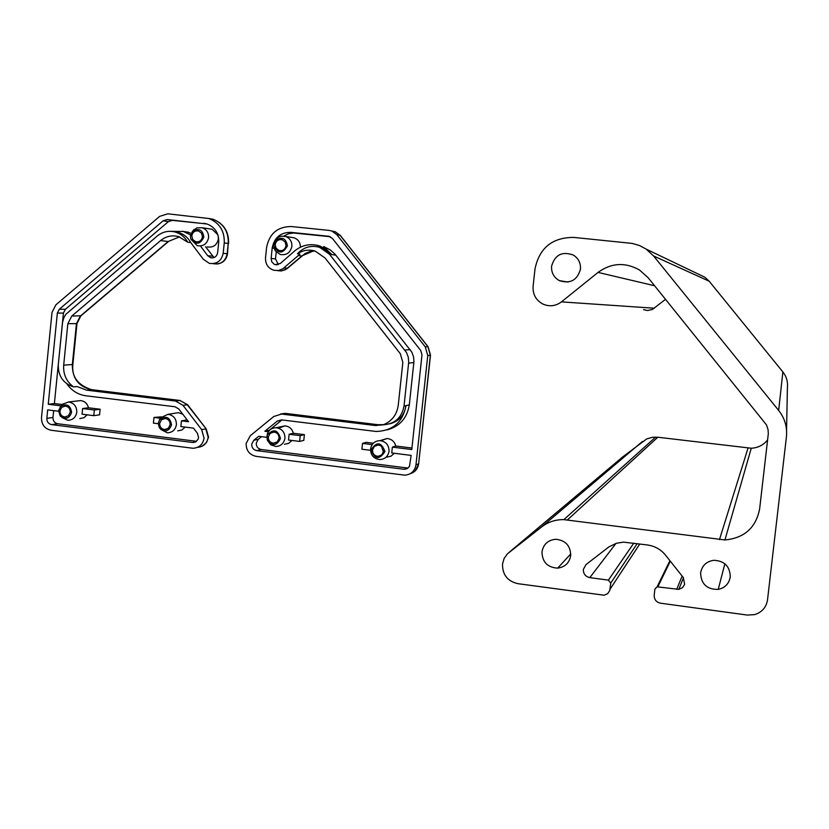 <?xml version="1.0" encoding="UTF-8"?>
<svg xmlns="http://www.w3.org/2000/svg" width="829" height="829" viewBox="0 0 829 829"><rect width="100%" height="100%" fill="white"/><g stroke="black" fill="none" stroke-linecap="round" stroke-linejoin="round"><path stroke-width="1.24" d="M275.207 244.555C276.13 240.679 278.492 239.084 282.285 239.768L285.176 242.037L286.026 245.685C285.114 249.519 282.782 251.125 279.021 250.503L276.078 248.244L275.207 244.555M268.295 436.956L270.13 433.36L273.86 432.044C277.311 432.614 279.052 434.697 279.062 438.303L277.259 441.867L273.591 443.214C270.078 442.686 268.316 440.603 268.295 436.956M372.501 449.992L374.356 446.396L378.117 445.038C381.703 445.577 383.495 447.691 383.516 451.37L381.703 454.945L378.003 456.333C374.366 455.836 372.532 453.732 372.501 449.992M383.402 452.064L381.558 446.396M287.435 245.84C282.927 254.006 278.378 254.057 273.808 245.985L275.487 240.451C281.984 236.369 285.964 238.161 287.435 245.84M273.757 244.482L274.067 248.12L275.373 250.907L280.192 254.462C286.482 255.487 290.378 252.793 291.891 246.389C292.067 241.56 289.995 238.255 285.673 236.472L281.176 236.182L277.705 237.674L275.995 239.229L273.757 244.482M384.957 451.556C379.35 460.054 374.718 459.473 371.071 449.815C376.667 441.318 381.299 441.888 384.957 451.556M370.573 448.945C370.636 455.235 373.724 458.779 379.858 459.577C384.998 459.183 388.055 456.416 389.039 451.256C389.019 445.111 386.024 441.577 380.055 440.634C374.76 440.893 371.599 443.66 370.573 448.945M280.471 438.479C276.731 446.106 272.285 446.499 267.166 439.65L267.27 435.09C273.446 428.479 277.839 429.609 280.471 438.479M267.487 440.531L270.793 444.79L275.798 446.479C280.917 446.168 283.964 443.422 284.948 438.24C284.927 432.22 282.026 428.728 276.254 427.754C272.026 427.774 269.073 429.774 267.384 433.743L266.855 437.764M278.368 264.586L275.508 258.928L271.114 258.42L271.757 261.809L274.14 264.213L275.187 264.638L280.347 263.456L294.989 250.679C302.45 244.845 310.668 243.26 319.662 245.954L317.445 245.322M291.932 440.468L288.689 443.328L284.502 444.292M288.513 440.033L289.114 434.272L300.243 435.65L299.632 441.432L288.513 440.033M394.303 453.276L391.06 456.137L386.874 457.131M408.158 467.981L403.827 469.255L406.894 468.789L409.474 466.416L411.143 455.39L391.734 452.955L392.355 447.132L411.775 449.546L421.992 354.885L420.749 350.543L332.377 238.379L328.553 236.255L290.865 232.348C280.534 232.348 274.306 237.56 272.202 247.995L271.114 258.42M403.827 469.255L256.689 450.613C253.353 449.836 251.695 447.691 251.715 444.157L253.778 440.303L258.669 436.303L266.824 437.318M407.132 467.95L261.197 449.484C257.881 448.717 256.234 446.582 256.265 443.09L258.306 439.266L261.498 436.655M383.692 424.811L374.843 425.484L281.477 414.054L273.757 416.51L250.265 435.743L246.151 443.463C246.099 450.51 249.405 454.8 256.088 456.354L404.873 475.172C411.091 474.551 414.79 471.11 415.961 464.872L427.764 355.548L425.277 346.864L336.833 234.669L331.828 231.032L329.165 230.421L291.476 226.545C277.694 226.545 269.404 233.498 266.596 247.405L265.508 257.829C265.321 264.057 268.068 268.202 273.757 270.275L278.378 270.534L282.73 268.855L299.963 254.13L297.435 253.798C303.642 247.094 311.072 244.949 319.745 247.374L329.527 254.275L406.531 352.563L408.282 357.206L408.707 362.159L404.013 406.086C401.785 417.702 394.884 423.951 383.299 424.8C391.868 421.225 396.853 414.759 398.231 405.391L402.842 362.491L400.355 353.776L325.061 257.995L315.258 251.125C308.927 249.239 302.989 250.13 297.435 253.798M317.548 246.773L322.17 247.736L331.901 254.607L326.388 249.363L319.662 245.954M264.855 431.246L269.29 430.282L281.632 420.189L277.29 421.07L264.855 431.246L268.43 431.691M277.29 421.07L281.425 419.878L376.169 431.474C392.759 430.862 402.718 422.251 406.013 405.619C404.438 415.256 399.029 421.319 389.785 423.816M386.988 429.93C399.692 426.489 407.132 418.127 409.308 404.863L413.951 361.548L413.526 356.657L411.795 352.076L335.123 254.306L330.346 249.943L323.673 246.565M278.585 428.199L284.958 425.878C289.362 426.407 292.16 428.873 293.362 433.277L304.398 434.645L303.797 440.375L299.632 441.432M370.532 450.302L361.9 449.225L362.522 443.411L366.169 442.334L373.33 443.225M380.853 440.707L387.07 438.52C391.62 439.018 394.521 441.515 395.765 446.012L411.94 448.023M283.829 236.068L288.399 233.778L293.414 232.99L330.263 236.721M275.508 258.928L276.233 251.985M291.476 237.405L294.233 237.85C298.347 239.519 300.399 242.638 300.388 247.208M293.362 433.277L289.114 434.272M300.243 435.65L304.398 434.645M362.522 443.411L372.169 444.613M395.765 446.012L392.355 447.132M191.81 235.799L192.701 239.498L195.675 241.716C199.323 242.265 201.582 240.659 202.442 236.907L201.571 233.239L198.649 231.011C194.96 230.421 192.691 232.016 191.81 235.799M159.645 423.36C159.665 426.935 161.365 428.997 164.753 429.546L168.391 428.23L170.173 424.676C170.163 421.142 168.484 419.091 165.137 418.5L161.448 419.785L159.645 423.36M59.926 410.883C59.947 414.396 61.595 416.427 64.89 416.997L68.475 415.712L70.237 412.179C70.227 408.697 68.6 406.666 65.336 406.075L61.709 407.329L59.926 410.883M203.83 237.053C202.804 230.068 199.178 228.006 192.96 230.866L190.432 235.654L190.774 238.731C195.913 245.208 200.266 244.648 203.83 237.053M192.183 231.612L196.815 227.871L202.255 227.747C206.639 229.457 208.742 232.762 208.576 237.643C207.146 243.902 203.374 246.596 197.271 245.705L191.022 239.363M71.584 412.345C70.403 405.184 66.755 403.205 60.631 406.428L58.579 410.718L60.237 416.085C65.584 419.93 69.367 418.686 71.584 412.345M62.216 404.345L60.631 406.428L62.216 404.345L68.61 401.982C74.05 402.987 76.776 406.397 76.796 412.22C75.833 417.381 72.848 420.075 67.854 420.293L62.061 417.598M171.551 424.852C169.945 417.07 165.976 415.339 159.645 419.661L158.266 423.194L159.365 427.837C164.805 432.655 168.867 431.66 171.551 424.852M159.23 420.282L160.577 417.764L167.997 414.313C173.593 415.308 176.401 418.759 176.411 424.676C175.437 429.847 172.422 432.572 167.354 432.821L160.785 429.443M207.25 246.918C213.26 247.788 216.97 245.146 218.379 238.99L218.151 235.726M217.84 234.7L212.162 229.26L209.706 228.887M66.838 383.827C71.615 390.656 77.999 394.645 85.967 395.796L175.012 406.77L178.722 408.915L188.566 421.743L181.458 420.852L180.867 426.562L193.468 428.137L197.364 433.215L198.566 437.463L198.11 439.204L195.789 441.816L193.002 442.52L195.406 442.012M181.458 420.852L186.556 419.982L186.162 418.624M182.794 414.231L178.422 412.687L174.846 413.246M82.62 408.542L82.05 414.189L93.781 415.661L94.351 410.003L82.62 408.542L88.485 407.785C87.356 403.536 84.713 401.132 80.568 400.583L77.584 400.925M73.512 386.894C66.393 381.547 63.118 374.304 63.688 365.174L67.843 323.714L71.812 316.036L160.588 240.586C165.997 236.234 172.017 234.908 178.639 236.607L187.696 242.192C184.898 237.125 180.815 233.757 175.447 232.089C168.722 230.338 162.619 231.674 157.116 236.099L65.843 314.305L63.926 317.559L62.579 322.139L58.31 364.522C58.061 375.962 63.128 383.412 73.512 386.894L77.107 386.542L86.537 390.148L175.603 401.06L183.012 405.36L201.675 429.66L204.069 438.158C202.887 444.479 199.209 447.847 193.022 448.271L51.046 430.261C44.652 428.759 41.471 424.552 41.512 417.661L52.009 312.44L55.937 304.803L159.665 216.369L167.748 213.809L208.835 218.504C219.53 222.825 224.669 230.97 224.255 242.938L223.177 253.322C221.447 260.98 216.825 264.327 209.333 263.363L203.292 259.239L190.753 242.576C187.976 237.529 183.914 234.182 178.567 232.524L174.245 231.778M170.246 231.312L183.427 231.498L190.546 234.908M58.548 411.246L47.678 409.889L46.838 418.334C46.818 421.785 48.414 423.878 51.616 424.635L193.002 442.52M60.973 405.847L48.248 404.262L54.382 403.547L63.429 313.093L57.356 313.051L48.248 404.262M200.566 246.109L207.696 255.695L210.68 257.736C214.442 258.244 216.763 256.575 217.633 252.731L218.701 242.358C219.011 233.322 215.115 227.198 207.032 223.996L167.168 219.54L163.116 220.815L59.325 309.238L57.356 313.051M182.494 231.25L191.147 233.167M205.53 246.71L214.027 257.56M206.825 223.934L172.391 220.359L168.38 221.633L65.377 309.3L63.429 313.093M62.061 404.5L54.382 403.547M93.781 415.661L99.563 414.842L100.133 409.236L88.485 407.785M79.833 418.583L83.947 417.692L87.138 414.832M53.667 410.635L52.983 417.495C52.963 420.914 54.538 422.997 57.719 423.743L196.525 441.308M177.789 430.883L181.945 429.971L185.168 427.101M161.375 416.852L153.987 417.433L153.406 423.122L158.235 423.733M187.281 420.075L186.556 419.982M160.256 418.22L153.987 417.433M94.351 410.003L100.133 409.236M187.696 242.192L190.753 242.576M586.051 564.559L583.336 569.399C583.284 573.844 585.45 576.59 589.813 577.616L608.393 580.134L610.735 583.108L609.781 590.476L607.667 593.668L604.154 595.222L517.835 583.668C507.493 581.191 502.384 574.663 502.509 564.062L504.105 558.497L507.452 553.803L541.679 526.892C548.176 521.928 555.565 519.503 563.855 519.638L724.94 539.948C744.349 538.094 755.924 527.731 759.644 508.871L768.307 433.733L768.079 429.723L766.524 424.935L648.06 277.632L639.428 269.953C625.118 262.016 611.325 262.834 598.041 272.409L561.451 301.88C555.834 306.046 549.793 306.844 543.337 304.264C536.073 300.512 532.653 294.533 533.099 286.326L535.016 268.865C539.43 247.881 552.342 237.405 573.772 237.415L632.175 243.405L639.522 245.529L646.247 249.166L653.584 255.964L778.669 410.428C784.814 418.262 787.395 427.09 786.42 436.893L767.519 599.854C766.286 607.367 761.996 612.289 754.649 614.621L747.375 615.077L660.495 603.191C656.236 602.175 654.133 599.522 654.195 595.212L654.889 589.087L657.128 586.818L678.796 589.357L682.454 587.709L684.661 584.383L683.345 577.595L665.552 555.181C660.868 549.461 654.879 546.073 647.594 544.995L623.491 542.135L616.403 543.254L608.932 546.871L586.051 564.559M580.445 269.176C577.305 280.243 570.29 284.067 559.388 280.648C553.813 277.446 551.212 272.627 551.596 266.171C554.933 254.762 562.166 251.052 573.305 255.042C578.466 258.327 580.839 263.042 580.445 269.176M570.694 555.637C569.347 562.932 565.005 567.098 557.668 568.134C547.451 567.471 542.228 562.031 541.99 551.813C543.451 544.156 548.073 539.98 555.855 539.275C565.616 540.363 570.57 545.824 570.694 555.637M730.245 576.901C729.054 583.699 725.043 587.865 718.225 589.398C706.94 589.533 701.065 584.051 700.609 572.953C701.976 565.616 706.401 561.399 713.904 560.29C724.546 560.881 729.986 566.425 730.245 576.901M508.892 552.529L622.755 456.883L646.755 438.883L652.62 437.246L657.811 437.235L751.261 448.23C758.007 447.878 763.457 445.1 767.623 439.888M665.573 299.3L652.288 309.518L647.511 310.512L643.553 309.621M646.247 249.166L704.826 277.207L709.178 281.218L782.866 371.931C786.462 376.521 787.985 381.682 787.415 387.444L786.555 430.199M261.197 449.484L256.689 450.613M335.807 255.145L329.527 254.275M258.306 439.266L253.778 440.303M280.503 414.023L285.072 413.37L282.026 414.106M332.74 231.208L335.082 231.654L340.056 235.26L427.888 346.657L430.365 355.278L418.635 463.815L415.961 464.872M427.764 355.548L430.5 355.216L418.635 463.815C417.837 468.851 415.06 472.136 410.282 473.67M336.833 234.669L340.263 235.363L428.044 346.688L425.277 346.864M314.74 250.959L309.714 251.653L304.999 253.591L287.57 268.254L283.984 267.902M301.88 255.954L285.673 269.591L281.311 270.959L277.518 270.637M313.321 251.021L301.652 255.974L298.16 255.529M285.912 413.443L377.806 424.707L383.723 424.645M281.477 414.054L285.653 413.412L377.827 424.697L374.843 425.484M329.331 236.389L328.553 236.255M295.103 233.073L290.865 232.348M274.098 248.254L272.202 247.995M410.179 349.631L404.894 350.076M413.868 362.522L408.635 363.154M409.308 404.863L404.013 406.086M197.551 447.349C203.519 446.779 207.063 443.432 208.183 437.308L205.799 428.873L201.675 429.66M212.597 256.213L207.696 255.695M52.983 417.495L46.838 418.334M208.535 437.111L206.193 428.904L187.261 404.739L183.012 405.36M187.717 404.863L179.893 400.469L175.603 401.06M213.416 263.736C220.856 264.7 225.447 261.384 227.167 253.767L228.234 243.467L224.255 242.938M223.177 253.322L227.498 253.809L228.234 243.467C228.649 231.581 223.54 223.488 212.918 219.198L209.053 218.535M180.245 400.511L91.418 389.64C78.61 386.697 72.247 378.356 72.33 364.605L76.444 323.642L80.372 316.046L168.173 241.508L179.52 236.876L168.173 241.508L160.588 240.586M168.556 241.457L80.962 315.818L71.812 316.036M80.827 315.932L76.973 323.569L67.843 323.714M76.973 323.569L72.869 364.48L63.688 365.174M91.812 389.682L86.537 390.148M172.391 220.359L167.168 219.54M168.38 221.633L163.116 220.815M205.665 223.633L203.882 223.343M195.872 441.764L192.473 442.479M57.719 423.743L51.616 424.635M65.377 309.3L59.325 309.238M637.19 543.627L610.735 583.108M633.76 543.182L608.393 580.134M639.791 543.969L610.04 589.212M642.423 441.494L541.679 526.892M657.811 437.235L567.409 519.918M748.027 448.085L719.458 539.648M654.62 285.756L598.041 272.409M654.371 308.222L561.451 301.88M709.178 281.218L653.584 255.964M782.866 371.931L778.669 410.428M670.309 561.171L657.843 586.818M682.153 576.093L676.682 589.367M615.999 543.378L589.813 577.616M273.808 245.985L273.767 246.586M331.828 231.032L335.082 231.654L340.263 235.363M376.159 425.598L379.112 424.831L377.827 424.697M287.798 268.223L281.632 270.917M418.769 463.722L415.225 470.862M430.5 355.216L428.044 346.688M275.187 264.638L277.093 264.834M404.604 469.297L407.899 467.991M387.07 438.52L380.055 440.634M284.958 425.878L276.254 427.754M294.233 237.85L285.673 236.472M267.27 435.09L267.384 433.743M275.487 240.451L275.995 239.229M378.003 456.333L381.433 455.173M273.591 443.214L276.316 442.551M279.021 250.503L280.793 250.731M322.17 247.736L319.745 247.374M195.675 241.716L197.229 241.913M164.753 429.546L166.95 429.142M64.89 416.997L66.724 416.738M192.96 230.866L194.121 229.405M159.645 419.661L160.577 417.764M212.162 229.26L202.255 227.747M178.422 412.687L167.997 414.313M80.568 400.583L68.61 401.982M208.535 437.142L206.473 442.593L201.965 446.313M183.427 231.498L188.525 232.224M208.835 218.504L212.918 219.198C223.789 223.561 229.001 231.664 228.566 243.519M72.869 364.48C71.512 376.656 77.698 385.05 91.459 389.64L179.934 400.469L187.675 404.801L206.193 428.904M227.498 253.809C226.472 259.705 223.001 263.114 217.084 264.047M210.68 257.736L212.39 257.912M178.567 232.524L175.447 232.089M559.388 280.648L568.093 282.047M557.668 568.134L570.787 553.896M718.225 589.398L724.867 563.782M563.855 519.638L655.687 437.08M724.94 539.948L751.261 448.23M657.128 586.818L669.915 560.663M678.796 589.357L683.479 577.772"/></g></svg>

